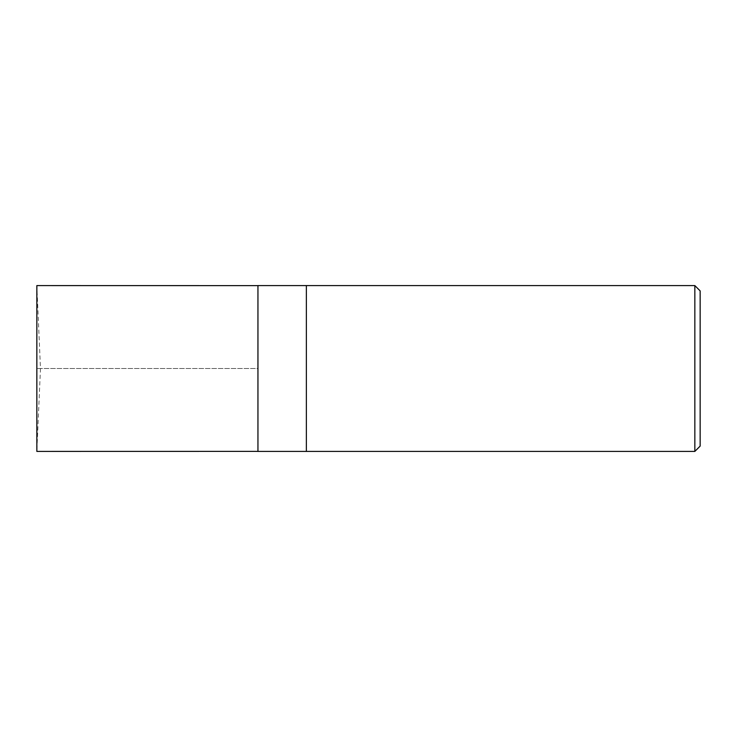 <?xml version="1.0" encoding="UTF-8"?>
<svg xmlns="http://www.w3.org/2000/svg" width="737" height="737" viewBox="0 0 737 737"><rect width="100%" height="100%" fill="white"/><g stroke="black" fill="none" stroke-linecap="round" stroke-linejoin="round"><path stroke-width="0.55" stroke-dasharray="3.69 2.76" d="M700.15 290.894L700.15 446.106M694.844 285.587L694.844 451.413M306.371 285.587L306.371 451.413L306.371 285.587M257.95 285.587L257.95 451.413M36.85 285.587L36.85 451.413L40.471 368.5L36.85 285.587M257.95 368.5L257.95 451.376L257.95 285.624L257.95 368.5L36.85 368.5L257.95 368.5"/><path stroke-width="1.11" d="M694.844 451.413L700.15 446.106L700.15 290.894L694.844 285.587L306.371 285.587L306.371 368.5L306.371 285.587L257.95 285.587L257.95 451.413L306.371 451.413L306.371 368.5L306.371 451.413L694.844 451.413L694.844 285.587M257.95 451.376L36.85 451.413L36.85 285.587L257.95 285.624"/></g></svg>
